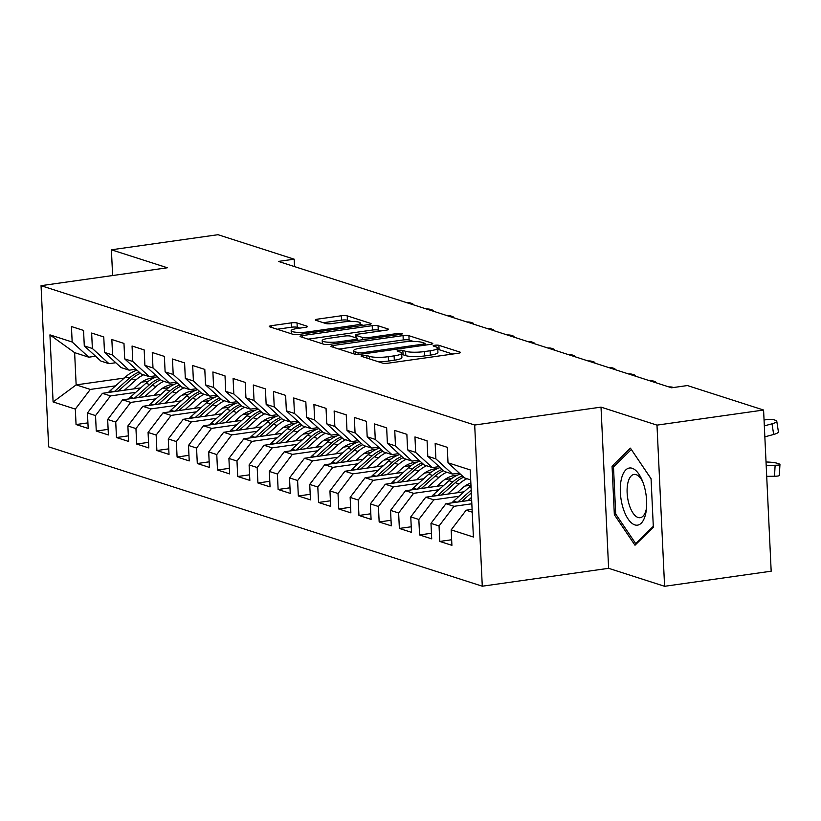 <?xml version="1.0" encoding="UTF-8"?>
<svg xmlns="http://www.w3.org/2000/svg" width="821" height="821" viewBox="0 0 821 821"><rect width="100%" height="100%" fill="white"/><g stroke="black" fill="none" stroke-linecap="round" stroke-linejoin="round"><path stroke-width="1.23" d="M362.728 355.472A3.048 0.575 -2.7 0 0 361.066 356.057A3.048 0.575 -2.7 0 0 361.404 356.304L382.473 363.067A4.362 0.821 -2.7 0 0 388.333 363.159L458.077 353.287A4.362 0.821 -2.7 0 0 460.448 352.435A4.362 0.821 -2.7 0 0 459.976 352.096L438.896 345.323A3.048 0.575 -2.7 0 0 434.802 345.261A3.048 0.575 -2.7 0 0 433.139 345.857A3.048 0.575 -2.7 0 0 433.478 346.093L436.197 346.965A13.947 2.617 -2.7 0 1 437.726 348.063A13.947 2.617 -2.7 0 1 430.153 350.762L424.334 351.583A13.947 2.617 -2.7 0 1 405.595 351.306L402.865 350.423A3.048 0.575 -2.7 0 0 398.76 350.362A3.048 0.575 -2.7 0 0 397.107 350.957A3.048 0.575 -2.7 0 0 397.436 351.193L400.166 352.076A13.947 2.617 -2.7 0 1 401.695 353.174A13.947 2.617 -2.7 0 1 394.111 355.873L388.302 356.694A13.947 2.617 -2.7 0 1 369.553 356.406L366.823 355.534A3.048 0.575 -2.7 0 0 362.728 355.472M297.038 322.971A4.362 0.821 -2.7 0 0 291.178 322.879L271.607 325.65A4.362 0.821 -2.7 0 0 269.237 326.491A4.362 0.821 -2.7 0 0 269.719 326.84L293.118 334.352A4.362 0.821 -2.7 0 0 298.977 334.445L368.732 324.572A4.362 0.821 -2.7 0 0 371.102 323.72A4.362 0.821 -2.7 0 0 370.62 323.382L347.211 315.859A4.362 0.821 -2.7 0 0 341.351 315.767L317.717 319.123A4.362 0.821 -2.7 0 0 315.346 319.964A4.362 0.821 -2.7 0 0 315.828 320.303L325.845 323.525A4.362 0.821 -2.7 0 0 331.705 323.607L343.424 321.955A11.658 2.186 -2.7 0 1 360.378 323.105A11.658 2.186 -2.7 0 1 354.036 325.362L308.121 331.869A11.658 2.186 -2.7 0 1 291.168 330.709A11.658 2.186 -2.7 0 1 297.51 328.451L305.155 327.374A4.362 0.821 -2.7 0 0 307.526 326.532A4.362 0.821 -2.7 0 0 307.054 326.183L297.038 322.971L297.243 327.322A4.362 0.821 -2.7 0 0 291.383 327.23L277.2 329.242M278.381 261.417L671.609 387.789L687.393 385.552L763.581 410.028L656.985 425.124L601.013 407.134L474.692 425.032L41.05 285.677L167.381 267.779L111.399 249.8L217.996 234.703L294.175 259.179L278.381 261.417M333.295 345.477A4.362 0.821 -2.7 0 0 330.925 346.318A4.362 0.821 -2.7 0 0 331.397 346.657L354.805 354.179A4.362 0.821 -2.7 0 0 360.665 354.272L430.409 344.389A4.362 0.821 -2.7 0 0 432.78 343.547A4.362 0.821 -2.7 0 0 432.308 343.209L408.899 335.686A4.362 0.821 -2.7 0 0 403.039 335.594L333.295 345.477L333.377 347.293M323.967 344.266L300.558 336.743A4.362 0.821 -2.7 0 1 300.076 336.405A4.362 0.821 -2.7 0 1 302.446 335.563L372.2 325.68A4.362 0.821 -2.7 0 1 378.06 325.773L388.076 328.995A4.362 0.821 -2.7 0 1 388.549 329.334A4.362 0.821 -2.7 0 1 386.178 330.175L357.894 334.178A4.362 0.821 -2.7 0 0 355.524 335.03A4.362 0.821 -2.7 0 0 356.006 335.368L362.646 337.503A4.362 0.821 -2.7 0 0 368.506 337.595L397.959 333.418A3.048 0.575 -2.7 0 1 402.393 333.726A3.048 0.575 -2.7 0 1 400.73 334.311L329.826 344.358A4.362 0.821 -2.7 0 1 323.967 344.266M474.692 425.032L482.286 586.204L48.655 446.85L41.05 285.677M451.642 539.756L439.779 541.439L451.909 545.339L451.181 529.873L473.399 537.016L470.238 469.93L448.009 462.787L447.281 447.322L435.161 443.422L435.889 458.888L427.803 456.291L427.074 440.826L414.954 436.936L415.683 452.402L407.596 449.795L406.867 434.34L394.747 430.44L395.476 445.906L387.389 443.309L386.66 427.844L374.54 423.944L375.269 439.409L367.182 436.813L366.453 421.347L354.333 417.448L355.062 432.913L346.975 430.317L346.246 414.851L334.126 410.962L334.855 426.427L326.768 423.821L326.04 408.365L313.92 404.466L314.648 419.931L306.561 417.335L305.833 401.869L293.713 397.969L294.441 413.435L286.355 410.839L285.626 395.373L273.506 391.473L274.235 406.939L266.148 404.343L265.419 388.877L253.299 384.987L254.028 400.443L245.941 397.846L245.212 382.391L233.092 378.491L233.821 393.957L225.734 391.36L225.005 375.895L212.885 371.995L213.614 387.461L205.527 384.864L204.798 369.399L192.678 365.499L193.407 380.965L185.32 378.368L184.592 362.903L172.472 359.013L173.2 374.468L165.113 371.872L164.385 356.406L152.265 352.517L152.993 367.982L144.906 365.386L144.178 349.92L132.058 346.021L132.786 361.486L124.7 358.89L123.971 343.424L111.851 339.525L112.58 354.99L104.493 352.394L103.764 336.928L91.644 333.039L92.373 348.494L84.286 345.898L83.557 330.432L71.437 326.542L72.166 342.008L88.781 357.197L74.629 352.65L76.148 384.885L90.3 389.431L115.566 385.849M439.779 541.439L439.05 525.974L430.974 523.377L445.936 503.714L471.665 500.071M431.436 533.27L419.572 534.943L431.702 538.843L430.974 523.377M419.572 534.943L418.843 519.477L410.767 516.881L425.73 497.218L464.039 491.8M411.229 526.774L399.365 528.447L411.495 532.347L410.767 516.881M399.365 528.447L398.637 512.992L390.56 510.385L405.523 490.732L443.833 485.303M391.022 520.278L379.158 521.961L391.289 525.851L390.56 510.385M379.158 521.961L378.43 506.495L370.353 503.899L385.316 484.236L423.626 478.807M370.815 513.782L358.951 515.465L371.082 519.365L370.353 503.899M358.951 515.465L358.223 499.999L350.146 497.403L365.109 477.74L403.419 472.321M350.608 507.286L338.745 508.969L350.875 512.868L350.146 497.403M338.745 508.969L338.016 493.503L329.939 490.907L344.902 471.244L383.212 465.825M330.401 500.8L318.538 502.473L330.668 506.372L329.939 490.907M318.538 502.473L317.809 487.017L309.733 484.411L324.695 464.758L363.005 459.329M310.194 494.304L298.331 495.987L310.461 499.876L309.733 484.411M298.331 495.987L297.602 480.521L289.526 477.925L304.488 458.262L342.798 452.833M289.987 487.807L278.124 489.49L290.254 493.39L289.526 477.925M278.124 489.49L277.395 474.025L269.319 471.428L284.282 451.766L322.591 446.337M269.781 481.311L257.917 482.994L270.047 486.894L269.319 471.428M257.917 482.994L257.189 467.529L249.112 464.932L264.075 445.269L302.385 439.851M249.574 474.825L237.71 476.498L249.841 480.398L249.112 464.932M237.71 476.498L236.982 461.033L228.905 458.436L243.868 438.783L282.178 433.355M229.367 468.329L217.503 470.012L229.634 473.902L228.905 458.436M217.503 470.012L216.775 454.547L208.698 451.95L223.661 432.287L261.971 426.858M209.16 461.833L197.297 463.516L209.427 467.406L208.698 451.95M197.297 463.516L196.568 448.05L188.491 445.454L203.454 425.791L241.764 420.362M188.953 455.337L177.09 457.02L189.22 460.92L188.491 445.454M177.09 457.02L176.361 441.554L168.284 438.958L183.247 419.295L221.557 413.876M168.746 448.851L156.883 450.524L169.013 454.424L168.284 438.958M156.883 450.524L156.154 435.058L148.078 432.462L163.04 412.809L201.35 407.38M148.539 442.355L136.676 444.038L148.806 447.927L148.078 432.462M136.676 444.038L135.947 428.572L127.871 425.976L142.833 406.313L181.143 400.884M128.333 435.859L116.469 437.542L128.599 441.431L127.871 425.976M116.469 437.542L115.74 422.076L107.664 419.48L122.627 399.817L160.937 394.388M108.126 429.362L96.262 431.046L108.393 434.945L107.664 419.48M96.262 431.046L95.534 415.58L87.457 412.984L102.42 393.321L140.73 387.902M87.919 422.877L76.055 424.549L88.186 428.449L87.457 412.984M76.055 424.549L75.327 409.084L53.098 401.941L49.937 334.865L72.166 342.008M115.792 362.718L108.988 363.682L100.901 361.086L84.286 345.898M92.373 348.494L108.988 363.682M141.623 382.155L148.457 381.19M124.248 378.071L76.148 384.885L53.098 401.941M75.327 409.084L90.3 389.431M135.999 369.214L129.195 370.179L121.108 367.582L104.493 352.394M112.58 354.99L129.195 370.179M102.42 393.321L110.507 395.917L135.773 392.346M161.829 388.651L168.664 387.686M95.534 415.58L110.507 395.917M156.206 375.71L149.401 376.675L141.315 374.078L124.7 358.89M132.786 361.486L149.401 376.675M122.627 399.817L130.713 402.413L155.98 398.832M182.036 395.147L188.871 394.183M115.74 422.076L130.713 402.413M176.412 382.206L169.608 383.171L161.521 380.575L144.906 365.386M152.993 367.982L169.608 383.171M142.833 406.313L150.92 408.909L176.187 405.328M202.243 401.643L209.078 400.669M135.947 428.572L150.92 408.909M196.619 388.692L189.815 389.657L181.728 387.06L165.113 371.872M173.2 374.468L189.815 389.657M163.04 412.809L171.127 415.405L196.393 411.824M222.45 408.129L229.285 407.165M156.154 435.058L171.127 415.405M216.826 395.188L210.022 396.153L201.935 393.557L185.32 378.368M193.407 380.965L210.022 396.153M183.247 419.295L191.334 421.891L216.6 418.32M242.657 414.626L249.492 413.661M176.361 441.554L191.334 421.891M237.033 401.685L230.229 402.649L222.142 400.053L205.527 384.864M213.614 387.461L230.229 402.649M203.454 425.791L211.541 428.388L236.807 424.806M262.864 421.122L269.699 420.157M196.568 448.05L211.541 428.388M257.24 408.181L250.436 409.145L242.349 406.549L225.734 391.36M233.821 393.957L250.436 409.145M223.661 432.287L231.748 434.884L257.014 431.302M283.071 427.618L289.905 426.643M216.775 454.547L231.748 434.884M277.447 414.667L270.643 415.631L262.556 413.035L245.941 397.846M254.028 400.443L270.643 415.631M243.868 438.783L251.955 441.38L277.221 437.798M303.277 434.104L310.112 433.139M236.982 461.033L251.955 441.38M297.654 421.163L290.85 422.127L282.763 419.531L266.148 404.343M274.235 406.939L290.85 422.127M264.075 445.269L272.161 447.866L297.428 444.294M323.484 440.6L330.319 439.635M257.189 467.529L272.161 447.866M317.86 427.659L311.056 428.624L302.97 426.027L286.355 410.839M294.441 413.435L311.056 428.624M284.282 451.766L292.368 454.362L317.635 450.791M343.691 447.096L350.526 446.131M277.395 474.025L292.368 454.362M338.067 434.155L331.263 435.12L323.176 432.523L306.561 417.335M314.648 419.931L331.263 435.12M304.488 458.262L312.575 460.858L337.841 457.276M363.898 453.592L370.733 452.617M297.602 480.521L312.575 460.858M358.274 440.651L351.47 441.606L343.383 439.009L326.768 423.821M334.855 426.427L351.47 441.606M324.695 464.758L332.782 467.354L358.048 463.773M384.105 460.078L390.94 459.113M317.809 487.017L332.782 467.354M378.481 447.137L371.677 448.102L363.59 445.505L346.975 430.317M355.062 432.913L371.677 448.102M344.902 471.244L352.989 473.85L378.255 470.269M404.312 466.574L411.147 465.61M338.016 493.503L352.989 473.85M398.688 453.633L391.884 454.598L383.797 452.002L367.182 436.813M375.269 439.409L391.884 454.598M365.109 477.74L373.196 480.336L398.462 476.765M424.519 473.07L431.353 472.106M358.223 499.999L373.196 480.336M418.895 460.129L412.091 461.094L404.004 458.498L387.389 443.309M395.476 445.906L412.091 461.094M385.316 484.236L393.403 486.832L418.669 483.251M444.725 479.567L451.56 478.592M378.43 506.495L393.403 486.832M439.102 466.626L432.298 467.59L424.211 464.984L407.596 449.795M415.683 452.402L432.298 467.59M405.523 490.732L413.61 493.329L438.876 489.747M464.932 486.053L470.956 485.201M398.637 512.992L413.61 493.329M459.308 473.112L452.504 474.076L444.418 471.48L427.803 456.291M435.889 458.888L452.504 474.076M425.73 497.218L433.816 499.825L459.083 496.243M418.843 519.477L433.816 499.825M470.71 479.936L464.624 477.976L448.009 462.787M445.936 503.714L454.023 506.311L471.839 503.786M439.05 525.974L454.023 506.311M294.523 266.609L294.175 259.179M111.399 249.8L112.621 275.538M601.013 407.134L608.618 568.317L664.589 586.297L656.985 425.124M664.589 586.297L771.176 571.2L763.581 410.028M608.618 568.317L482.286 586.204M95.585 356.232L88.781 357.197M451.181 529.873L466.143 510.21L472.096 509.369M466.143 510.21L472.229 512.171M74.629 352.65L49.937 334.865M614.344 514.685L634.992 545.226L653.342 527.226L651.053 478.684L630.415 448.143L612.056 466.154L614.344 514.685L616.007 514.459M378.194 361.692A13.947 2.617 -2.7 0 0 388.507 361.045L388.302 356.694M401.695 353.174L401.9 357.525A13.947 2.617 -2.7 0 1 394.316 360.224L388.507 361.045M437.726 348.063L437.932 352.425A13.947 2.617 -2.7 0 1 430.358 355.124L424.539 355.945A13.947 2.617 -2.7 0 1 405.8 355.657L403.07 354.785A3.048 0.575 -2.7 0 0 401.756 354.6M452.689 354.046L439.102 349.684A3.048 0.575 -2.7 0 0 437.798 349.489M413.384 341.413L409.104 340.038A4.362 0.821 -2.7 0 0 403.244 339.956L338.888 349.069M358.048 352.712A3.048 0.575 -2.7 0 0 362.153 352.773L423.369 344.102A3.048 0.575 -2.7 0 0 425.032 343.517A3.048 0.575 -2.7 0 0 424.693 343.27L421.82 342.347A13.947 2.617 -2.7 0 0 403.07 342.059L361.23 347.991A13.947 2.617 -2.7 0 0 353.646 350.69A13.947 2.617 -2.7 0 0 355.175 351.788L358.048 352.712L358.13 354.467M308.049 339.155L372.406 330.042L372.2 325.68M380.79 330.945L378.265 330.124A4.362 0.821 -2.7 0 0 372.406 330.042M328.544 338.344A11.658 2.186 -2.7 0 0 322.201 340.592A11.658 2.186 -2.7 0 0 339.155 341.752L355.329 339.463A4.362 0.821 -2.7 0 0 357.699 338.611A4.362 0.821 -2.7 0 0 357.227 338.273L350.577 336.138A4.362 0.821 -2.7 0 0 344.717 336.046L328.544 338.344M299.768 328.133L297.243 327.322M351.131 321.411L347.416 320.221A4.362 0.821 -2.7 0 0 341.567 320.128L323.32 322.715M363.334 325.332L360.44 324.398M614.724 465.774L612.056 466.154M766.701 476.354L774.501 476.242L775.127 465.271A8.877 1.201 3.3 0 0 779.95 464.47A8.877 1.201 3.3 0 0 778.975 463.865L776.953 463.208A8.877 1.201 3.3 0 0 766.024 462.018M766.188 465.384L775.127 465.271M779.95 464.47L779.324 475.451A8.877 1.201 -176.7 0 1 774.501 476.242M764.844 436.854L773.669 434.463L772.027 423.8A8.877 2.104 -8.8 0 0 776.758 421.142A8.877 2.104 -8.8 0 0 775.783 420.393L773.762 419.736A8.877 2.104 -8.8 0 0 764.053 420.054M764.32 425.894L772.027 423.8M776.758 421.142L778.411 431.805A8.877 2.104 171.2 0 1 773.669 434.463M467.949 500.605L471.531 497.382M452.032 502.852A11.761 10.334 -72.2 0 1 453.613 501.138L469.191 487.181A33.959 29.833 -72.2 0 1 470.987 485.683M461.751 501.477L471.326 492.898M471.192 490.065L457.841 502.031M457.092 492.785L462.131 488.269A28.191 24.763 -72.2 0 1 470.854 482.994M447.743 494.109L459.093 483.938A33.959 29.833 -72.2 0 1 466.903 478.705M431.825 496.356A11.761 10.334 -72.2 0 1 433.406 494.653L448.984 480.685A33.959 29.833 -72.2 0 1 460.324 474.045M441.544 494.981L455.255 482.697A33.959 29.833 -72.2 0 1 463.732 477.165M462.387 475.934A33.959 29.833 107.8 0 0 452.823 481.917L437.634 495.535M622.78 507.08A28.858 12.695 -98.1 0 0 635.977 525.153A28.858 12.695 -98.1 0 0 646.291 510.2A28.858 12.695 -98.1 0 0 644.198 486.073A28.858 12.695 -98.1 0 0 642.012 479.936A28.858 12.695 -98.1 0 0 624.514 471.428A28.858 12.695 -98.1 0 0 622.78 507.08M642.802 481.876A21.849 9.606 -98.1 0 0 634.028 474.435A21.849 9.606 -98.1 0 0 628.978 504.012A21.849 9.606 -98.1 0 0 640.154 517.702A21.849 9.606 -98.1 0 0 646.517 508.107M631.349 449.539L651.063 478.817M653.3 526.343L635.711 543.605L615.709 514.018L613.492 466.985L631.277 449.549M636.798 543.451L635.711 543.605M436.885 486.289L441.924 481.773A28.191 24.763 -72.2 0 1 457.595 475.092M427.536 487.612L438.886 477.442A33.959 29.833 -72.2 0 1 446.696 472.208M411.619 489.87A11.761 10.334 -72.2 0 1 413.199 488.156L428.778 474.189A33.959 29.833 -72.2 0 1 440.118 467.549M421.337 488.485L435.048 476.211A33.959 29.833 -72.2 0 1 443.525 470.669M442.18 469.438A33.959 29.833 107.8 0 0 432.616 475.431L417.427 489.039M416.678 479.792L421.717 475.287A28.191 24.763 -72.2 0 1 437.388 468.596M407.329 481.116L418.679 470.946A33.959 29.833 -72.2 0 1 426.489 465.723M391.412 483.374A11.761 10.334 -72.2 0 1 392.992 481.66L408.571 467.703A33.959 29.833 -72.2 0 1 419.911 461.053M401.13 481.999L414.841 469.715A33.959 29.833 -72.2 0 1 423.318 464.173M421.973 462.941A33.959 29.833 107.8 0 0 412.409 468.935L397.22 482.553M396.471 473.296L401.51 468.791A28.191 24.763 -72.2 0 1 417.181 462.11M387.122 474.62L398.472 464.45A33.959 29.833 -72.2 0 1 406.282 459.226M371.205 476.878A11.761 10.334 -72.2 0 1 372.785 475.164L388.364 461.207A33.959 29.833 -72.2 0 1 399.704 454.567M380.923 475.503L394.634 463.218A33.959 29.833 -72.2 0 1 403.111 457.677M401.767 456.445A33.959 29.833 107.8 0 0 392.202 462.439L377.013 476.057M673.497 387.522L672.727 387.276A8.877 2.104 -8.8 0 0 668.889 386.907M376.264 466.81L381.303 462.295A28.191 24.763 -72.2 0 1 396.974 455.614M366.915 468.134L378.265 457.964A33.959 29.833 -72.2 0 1 386.075 452.73M350.998 470.382A11.761 10.334 -72.2 0 1 352.578 468.678L368.157 454.711A33.959 29.833 -72.2 0 1 379.497 448.071M360.717 469.007L374.427 456.722A33.959 29.833 -72.2 0 1 382.904 451.191M381.56 449.949A33.959 29.833 107.8 0 0 371.995 455.942L356.807 469.561M655.425 382.586A8.877 2.104 -8.8 0 0 655.517 382.186A8.877 2.104 -8.8 0 0 654.542 381.426L652.521 380.78A8.877 2.104 -8.8 0 0 648.682 380.421M356.057 460.314L361.096 455.799A28.191 24.763 -72.2 0 1 376.767 449.118M346.708 461.638L358.059 451.468A33.959 29.833 -72.2 0 1 365.868 446.234M330.791 463.896A11.761 10.334 -72.2 0 1 332.372 462.182L347.95 448.215A33.959 29.833 -72.2 0 1 359.29 441.575M340.51 462.51L354.22 450.236A33.959 29.833 -72.2 0 1 362.697 444.695M361.353 443.463A33.959 29.833 107.8 0 0 351.788 449.456L336.6 463.065M635.218 376.09A8.877 2.104 -8.8 0 0 635.31 375.69A8.877 2.104 -8.8 0 0 634.335 374.93L632.314 374.284A8.877 2.104 -8.8 0 0 628.476 373.924M335.851 453.818L340.889 449.313A28.191 24.763 -72.2 0 1 356.56 442.622M326.501 455.142L337.852 444.972A33.959 29.833 -72.2 0 1 345.662 439.748M310.584 457.4A11.761 10.334 -72.2 0 1 312.165 455.686L327.743 441.729A33.959 29.833 -72.2 0 1 339.083 435.079M320.303 456.024L334.014 443.74A33.959 29.833 -72.2 0 1 342.49 438.198M341.146 436.967A33.959 29.833 107.8 0 0 331.581 442.96L316.393 456.579M615.011 369.604A8.877 2.104 -8.8 0 0 615.103 369.193A8.877 2.104 -8.8 0 0 614.129 368.444L612.107 367.787A8.877 2.104 -8.8 0 0 608.269 367.428M315.644 447.322L320.683 442.817A28.191 24.763 -72.2 0 1 336.353 436.136M306.295 448.646L317.645 438.476A33.959 29.833 -72.2 0 1 325.455 433.252M290.377 450.903A11.761 10.334 -72.2 0 1 291.958 449.19L307.536 435.233A33.959 29.833 -72.2 0 1 318.876 428.593M300.096 449.528L313.807 437.244A33.959 29.833 -72.2 0 1 322.284 431.702M320.939 430.471A33.959 29.833 107.8 0 0 311.375 436.464L296.186 450.082M594.804 363.108A8.877 2.104 -8.8 0 0 594.897 362.708A8.877 2.104 -8.8 0 0 593.922 361.948L591.9 361.291A8.877 2.104 -8.8 0 0 588.062 360.932M295.437 440.836L300.476 436.32A28.191 24.763 -72.2 0 1 316.147 429.64M286.088 442.16L297.438 431.99A33.959 29.833 -72.2 0 1 305.248 426.756M270.171 444.407A11.761 10.334 -72.2 0 1 271.751 442.704L287.329 428.736A33.959 29.833 -72.2 0 1 298.67 422.097M279.889 443.032L293.6 430.748A33.959 29.833 -72.2 0 1 302.077 425.216M300.732 423.975A33.959 29.833 107.8 0 0 291.168 429.968L275.979 443.586M574.597 356.612A8.877 2.104 -8.8 0 0 574.69 356.211A8.877 2.104 -8.8 0 0 573.715 355.452L571.693 354.805A8.877 2.104 -8.8 0 0 567.855 354.446M275.23 434.34L280.269 429.824A28.191 24.763 -72.2 0 1 295.94 423.143M265.881 435.664L277.231 425.494A33.959 29.833 -72.2 0 1 285.041 420.26M249.964 437.911A11.761 10.334 -72.2 0 1 251.544 436.208L267.123 422.24A33.959 29.833 -72.2 0 1 278.463 415.6M259.682 436.536L273.393 424.262A33.959 29.833 -72.2 0 1 281.87 418.72M280.525 417.489A33.959 29.833 107.8 0 0 270.961 423.482L255.772 437.09M554.391 350.115A8.877 2.104 -8.8 0 0 554.483 349.715A8.877 2.104 -8.8 0 0 553.508 348.956L551.486 348.309A8.877 2.104 -8.8 0 0 547.648 347.95M255.023 427.844L260.062 423.338A28.191 24.763 -72.2 0 1 275.733 416.647M245.674 429.167L257.024 418.997A33.959 29.833 -72.2 0 1 264.834 413.774M229.757 431.425A11.761 10.334 -72.2 0 1 231.337 429.711L246.916 415.754A33.959 29.833 -72.2 0 1 258.256 409.104M239.475 430.05L253.186 417.766A33.959 29.833 -72.2 0 1 261.663 412.224M260.319 410.993A33.959 29.833 107.8 0 0 250.754 416.986L235.565 430.604M534.184 343.619A8.877 2.104 -8.8 0 0 534.276 343.219A8.877 2.104 -8.8 0 0 533.301 342.46L531.279 341.813A8.877 2.104 -8.8 0 0 527.441 341.454M234.816 421.347L239.855 416.842A28.191 24.763 -72.2 0 1 255.526 410.161M225.467 422.671L236.817 412.501A33.959 29.833 -72.2 0 1 244.627 407.278M209.55 424.929A11.761 10.334 -72.2 0 1 211.13 423.215L226.709 409.258A33.959 29.833 -72.2 0 1 238.049 402.618M219.269 423.554L232.979 411.27A33.959 29.833 -72.2 0 1 241.456 405.728M240.112 404.496A33.959 29.833 107.8 0 0 230.547 410.49L215.359 424.108M513.977 337.133A8.877 2.104 -8.8 0 0 514.069 336.733A8.877 2.104 -8.8 0 0 513.094 335.974L511.073 335.317A8.877 2.104 -8.8 0 0 507.234 334.958M214.609 414.862L219.648 410.346A28.191 24.763 -72.2 0 1 235.319 403.665M205.26 416.185L216.611 406.005A33.959 29.833 -72.2 0 1 224.42 400.781M189.343 418.433A11.761 10.334 -72.2 0 1 190.924 416.729L206.502 402.762A33.959 29.833 -72.2 0 1 217.842 396.122M199.062 417.058L212.772 404.774A33.959 29.833 -72.2 0 1 221.249 399.242M219.905 398A33.959 29.833 107.8 0 0 210.34 403.994L195.152 417.612M493.77 330.637A8.877 2.104 -8.8 0 0 493.862 330.237A8.877 2.104 -8.8 0 0 492.887 329.478L490.866 328.831A8.877 2.104 -8.8 0 0 487.027 328.472M194.403 408.365L199.441 403.85A28.191 24.763 -72.2 0 1 215.112 397.169M185.053 409.689L196.404 399.519A33.959 29.833 -72.2 0 1 204.213 394.285M169.136 411.937A11.761 10.334 -72.2 0 1 170.717 410.233L186.295 396.266A33.959 29.833 -72.2 0 1 197.635 389.626M178.855 410.562L192.566 398.277A33.959 29.833 -72.2 0 1 201.042 392.746M199.698 391.514A33.959 29.833 107.8 0 0 190.133 397.508L174.945 411.116M473.563 324.141A8.877 2.104 -8.8 0 0 473.655 323.741A8.877 2.104 -8.8 0 0 472.68 322.981L470.659 322.335A8.877 2.104 -8.8 0 0 466.821 321.976M174.196 401.869L179.235 397.354A28.191 24.763 -72.2 0 1 194.905 390.673M164.847 403.193L176.197 393.023A33.959 29.833 -72.2 0 1 184.007 387.799M148.929 405.451A11.761 10.334 -72.2 0 1 150.51 403.737L166.088 389.78A33.959 29.833 -72.2 0 1 177.428 383.13M158.648 404.076L172.359 391.791A33.959 29.833 -72.2 0 1 180.836 386.25M179.491 385.018A33.959 29.833 107.8 0 0 169.926 391.012L154.738 404.63M453.356 317.645A8.877 2.104 -8.8 0 0 453.449 317.245A8.877 2.104 -8.8 0 0 452.474 316.485L450.452 315.839A8.877 2.104 -8.8 0 0 446.614 315.48M153.989 395.373L159.028 390.868A28.191 24.763 -72.2 0 1 174.699 384.187M144.64 396.697L155.99 386.527A33.959 29.833 -72.2 0 1 163.8 381.303M128.723 398.955A11.761 10.334 -72.2 0 1 130.303 397.241L145.881 383.284A33.959 29.833 -72.2 0 1 157.221 376.644M138.441 397.58L152.152 385.295A33.959 29.833 -72.2 0 1 160.629 379.754M159.284 378.522A33.959 29.833 107.8 0 0 149.72 384.515L134.531 398.134M433.149 311.159A8.877 2.104 -8.8 0 0 433.242 310.759A8.877 2.104 -8.8 0 0 432.267 309.999L430.245 309.343A8.877 2.104 -8.8 0 0 426.407 308.983M133.782 388.877L138.821 384.372A28.191 24.763 -72.2 0 1 154.492 377.691M124.433 390.211L135.783 380.031A33.959 29.833 -72.2 0 1 143.593 374.807M108.516 392.459A11.761 10.334 -72.2 0 1 110.096 390.745L125.675 376.788A33.959 29.833 -72.2 0 1 137.015 370.148M118.234 391.083L131.945 378.799A33.959 29.833 -72.2 0 1 140.422 373.268M139.077 372.026A33.959 29.833 107.8 0 0 129.513 378.019L114.324 391.638M412.942 304.663A8.877 2.104 -8.8 0 0 413.035 304.263A8.877 2.104 -8.8 0 0 412.06 303.503L410.038 302.857A8.877 2.104 -8.8 0 0 406.2 302.497M369.676 358.962L369.553 356.406M394.316 360.224L394.111 355.873M403.07 354.785L402.865 350.423M405.8 355.657L405.595 351.306M424.539 355.945L424.334 351.583M430.358 355.124L430.153 350.762M439.102 349.684L438.896 345.323M460.006 352.825L459.976 352.096M366.946 358.079L366.823 355.534M403.244 339.956L403.039 335.594M409.104 340.038L408.899 335.686M432.339 343.937L432.308 343.209M362.205 354.046L362.153 352.773M423.431 345.374L423.369 344.102M355.288 354.303L355.175 351.788M302.539 337.38L302.446 335.563M378.265 330.124L378.06 325.773M388.107 329.724L388.076 328.995M356.119 337.924L356.006 335.368M362.749 339.689L362.646 337.503M368.567 338.868L368.506 337.595M398.021 334.701L397.959 333.418M339.217 343.024L339.155 341.752M355.39 340.736L355.329 339.463M307.085 326.912L307.054 326.183M308.183 333.141L308.121 331.869M354.097 326.635L354.036 325.362M317.809 320.939L317.717 319.123M341.567 320.128L341.351 315.767M347.416 320.221L347.211 315.859M370.651 324.11L370.62 323.382M271.689 327.466L271.607 325.65M291.383 327.23L291.178 322.879M469.191 487.181L471.08 487.787M453.613 501.138L456.825 502.175M455.255 482.697L459.093 483.938M448.984 480.685L452.823 481.917M433.406 494.653L436.618 495.679M435.048 476.211L438.886 477.442M428.778 474.189L432.616 475.431M413.199 488.156L416.411 489.183M414.841 469.715L418.679 470.946M408.571 467.703L412.409 468.935M392.992 481.66L396.204 482.697M394.634 463.218L398.472 464.45M388.364 461.207L392.202 462.439M372.785 475.164L375.997 476.201M374.427 456.722L378.265 457.964M368.157 454.711L371.995 455.942M352.578 468.678L355.791 469.704M354.22 450.236L358.059 451.468M347.95 448.215L351.788 449.456M332.372 462.182L335.584 463.208M334.014 443.74L337.852 444.972M327.743 441.729L331.581 442.96M312.165 455.686L315.377 456.722M313.807 437.244L317.645 438.476M307.536 435.233L311.375 436.464M291.958 449.19L295.17 450.226M293.6 430.748L297.438 431.99M287.329 428.736L291.168 429.968M271.751 442.704L274.963 443.73M273.393 424.262L277.231 425.494M267.123 422.24L270.961 423.482M251.544 436.208L254.756 437.234M253.186 417.766L257.024 418.997M246.916 415.754L250.754 416.986M231.337 429.711L234.549 430.748M232.979 411.27L236.817 412.501M226.709 409.258L230.547 410.49M211.13 423.215L214.343 424.252M212.772 404.774L216.611 406.005M206.502 402.762L210.34 403.994M190.924 416.729L194.136 417.756M192.566 398.277L196.404 399.519M186.295 396.266L190.133 397.508M170.717 410.233L173.929 411.259M172.359 391.791L176.197 393.023M166.088 389.78L169.926 391.012M150.51 403.737L153.722 404.774M152.152 385.295L155.99 386.527M145.881 383.284L149.72 384.515M130.303 397.241L133.515 398.277M131.945 378.799L135.783 380.031M125.675 376.788L129.513 378.019M110.096 390.745L113.308 391.781M425.114 345.138L425.032 343.517M353.789 353.851L353.646 350.69M355.657 337.77L355.524 335.03M322.355 343.753L322.201 340.592M357.782 340.397L357.699 338.611M291.311 333.778L291.168 330.709M360.501 325.732L360.378 323.105"/></g></svg>
